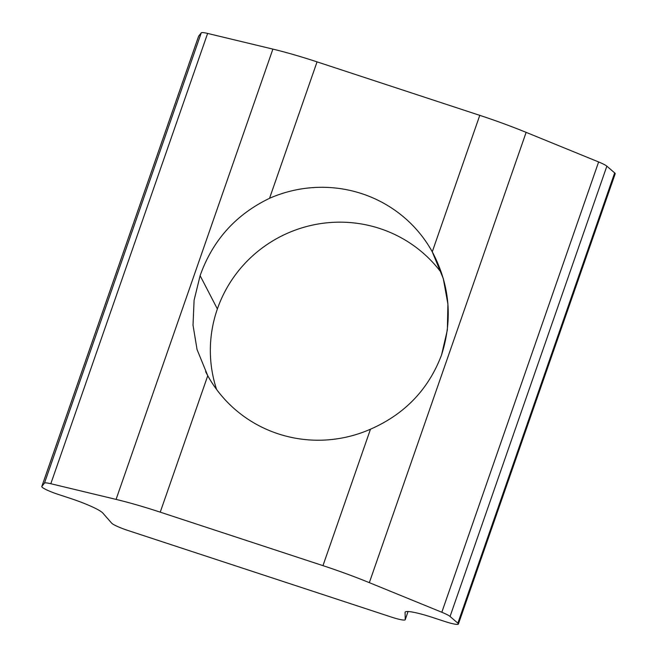 <?xml version="1.0" encoding="UTF-8"?>
<svg xmlns="http://www.w3.org/2000/svg" width="657" height="657" viewBox="0 0 657 657"><rect width="100%" height="100%" fill="white"/><g stroke="black" fill="none" stroke-linecap="round" stroke-linejoin="round"><path stroke-width="0.99" d="M458.389 624.043A16.031 2.061 19.2 0 1 444.625 621.415A16.031 2.061 -160.8 0 0 458.348 623.731A16.031 2.061 19.2 0 1 458.389 624.043L615.198 173.752A16.031 2.061 -160.8 0 0 615.149 173.44L458.348 623.731A16.031 2.061 -160.8 0 0 457.855 623.181L450.053 616.463A16.031 2.061 -160.8 0 0 441.816 612.25A16.031 2.061 19.2 0 1 450.053 616.463L606.863 166.172A16.031 2.061 -160.8 0 0 598.626 161.959L441.816 612.25L369.333 582.652A96.16 12.376 -160.8 0 0 322.965 565.644L370.482 429.202C404.827 414.124 428.512 389.396 441.537 355.01L447.36 329.978L447.91 304.125L443.294 278.609L432.265 251.803A128.214 125.988 -27.4 0 0 269.542 198.307A128.214 125.988 152.6 0 1 432.265 251.803L479.774 115.353L432.265 251.803C449.815 284.908 452.911 319.31 441.537 355.01C428.512 389.396 404.827 414.124 370.482 429.202L322.965 565.644A96.16 12.376 19.2 0 1 369.333 582.652L526.142 132.361A96.16 12.376 -160.8 0 0 479.774 115.353L317.052 61.865L269.542 198.307C235.797 214.552 212.654 240.339 200.114 275.653C212.654 240.339 235.797 214.552 269.542 198.307L317.052 61.865A96.16 12.376 -160.8 0 0 272.885 49.111L116.075 499.402A96.16 12.376 19.2 0 1 160.242 512.156L207.76 375.722L205.625 371.681M41.843 486.435A16.031 2.061 -160.8 0 0 58.309 494.434L70.283 498.367A32.053 4.123 19.2 0 1 102.845 513.076L111.616 523.103A16.031 2.061 -160.8 0 0 127.901 530.462L391.465 617.095A16.031 2.061 -160.8 0 0 405.246 619.625L408.063 611.536L405.246 619.625A16.031 2.061 19.2 0 1 405.229 619.723A16.031 2.061 19.2 0 1 391.465 617.095L127.901 530.462A16.031 2.061 19.2 0 1 111.616 523.103L102.845 513.076A32.053 4.123 -160.8 0 0 70.283 498.367L58.309 494.434A16.031 2.061 19.2 0 1 41.802 486.517A16.031 2.061 19.2 0 1 41.843 486.435L198.652 36.143L41.843 486.435L44.454 483.141A16.031 2.061 19.2 0 1 50.819 483.724L116.075 499.402L272.885 49.111L207.62 33.433L50.819 483.724L207.62 33.433A16.031 2.061 -160.8 0 0 201.264 32.85L44.454 483.141L201.264 32.85A16.031 2.061 19.2 0 1 207.62 33.433L272.885 49.111A96.16 12.376 19.2 0 1 317.052 61.865L479.774 115.353A96.16 12.376 19.2 0 1 526.142 132.361L598.626 161.959A16.031 2.061 19.2 0 1 606.863 166.172L614.665 172.89A16.031 2.061 19.2 0 1 615.149 173.44A16.031 2.061 19.2 0 1 614.968 173.965M441.561 273.008A128.214 125.988 -27.4 0 0 319.425 223.799A128.214 125.988 -27.4 0 0 217.377 308.954A128.214 125.988 -27.4 0 0 216.605 389.478A128.214 125.988 152.6 0 1 217.377 308.954A128.214 125.988 152.6 0 1 319.425 223.799A128.214 125.988 152.6 0 1 441.561 273.008M198.595 36.316A16.031 2.061 19.2 0 1 198.652 36.143A16.031 2.061 -160.8 0 0 198.611 36.225L41.802 486.517M432.643 617.481A32.053 4.123 -160.8 0 0 405.114 612.225A32.053 4.123 -160.8 0 0 405.082 612.423L405.082 612.423A32.053 4.123 19.2 0 1 432.643 617.481L444.625 621.415L432.643 617.481M200.114 275.653L217.377 308.954L200.114 275.653L194.086 300.29L193.018 325.141L197.051 349.54L207.76 375.722L160.242 512.156A96.16 12.376 -160.8 0 0 116.075 499.402L50.819 483.724A16.031 2.061 -160.8 0 0 44.454 483.141M322.965 565.644L160.242 512.156L322.965 565.644M405.246 619.625L405.082 612.423L405.246 619.625M198.652 36.143L201.264 32.85M370.482 429.202A128.214 125.988 152.6 0 1 207.76 375.722A128.214 125.988 -27.4 0 0 370.482 429.202M598.626 161.959L526.142 132.361L369.333 582.652L441.816 612.25L598.626 161.959M606.863 166.172L450.053 616.463L457.855 623.181L614.665 172.89L457.855 623.181A16.031 2.061 19.2 0 1 458.348 623.731L615.149 173.44A16.031 2.061 -160.8 0 0 614.665 172.89"/></g></svg>
